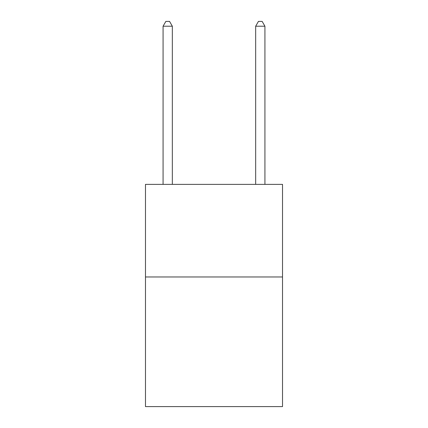 <?xml version="1.0" encoding="UTF-8"?>
<svg xmlns="http://www.w3.org/2000/svg" width="428" height="428" viewBox="0 0 428 428"><rect width="100%" height="100%" fill="white"/><g stroke="black" fill="none" stroke-linecap="round" stroke-linejoin="round"><path stroke-width="0.64" d="M282.523 276.964L282.523 406.6L145.477 406.6L145.477 184.372L282.523 184.372L282.523 276.964L145.477 276.964M172.334 184.372L172.334 26.215L163.073 26.215L163.073 184.372M163.073 26.215L165.85 21.4L169.552 21.4L172.334 26.215M264.927 184.372L264.927 26.215L255.666 26.215L255.666 184.372M255.666 26.215L258.448 21.4L262.15 21.4L264.927 26.215"/></g></svg>
